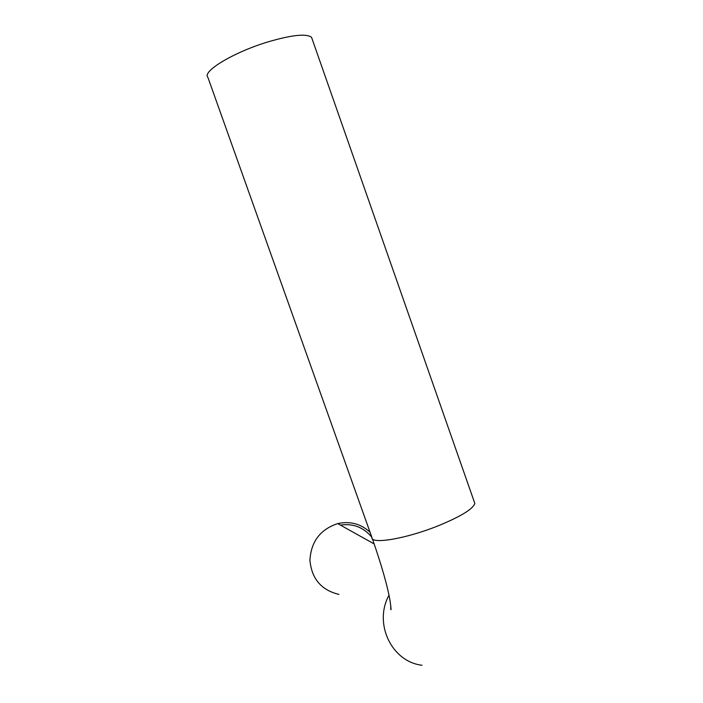 <?xml version="1.0" encoding="UTF-8"?>
<svg xmlns="http://www.w3.org/2000/svg" width="703" height="703" viewBox="0 0 703 703"><rect width="100%" height="100%" fill="white"/><g stroke="black" fill="none" stroke-linecap="round" stroke-linejoin="round"><path stroke-width="1.05" d="M371.843 537.25C363.679 527.338 353.187 523.278 340.357 525.079M474.138 501.476L474.841 503.471C472.934 509.077 460.72 516.52 438.197 525.809C405.877 538.867 370.543 544.667 371.896 537.4L207.895 77.365C201.779 71.592 233.317 52.391 267.562 42.022C291.552 34.974 306.209 33.384 311.526 37.259L312.343 39.605M370.059 532.241C360.867 523.797 350.085 520.923 337.712 523.603C320.278 529.403 311.016 541.626 309.918 560.265C311.657 578.78 321.333 590.16 338.934 594.404M389.005 595.221C373.372 623.438 391.606 661.769 422.037 665.258M474.841 503.471L311.526 37.259M372.362 538.7C381.694 565.625 387.599 586.346 390.077 600.863C391.843 613.807 390.587 608.868 390.736 608.613L390.806 605.995M337.712 523.603L374.198 543.946"/></g></svg>
